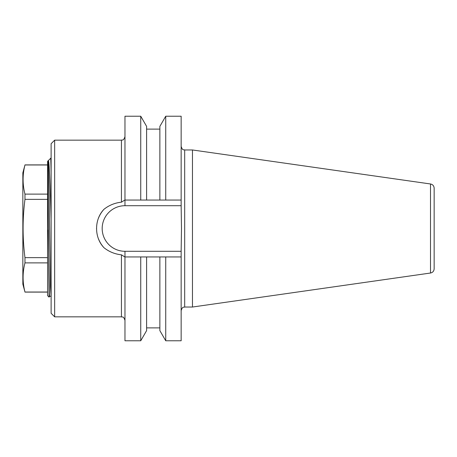 <?xml version="1.0" encoding="UTF-8"?>
<svg xmlns="http://www.w3.org/2000/svg" width="457" height="457" viewBox="0 0 457 457"><rect width="100%" height="100%" fill="white"/><g stroke="black" fill="none" stroke-linecap="round" stroke-linejoin="round"><path stroke-width="0.69" d="M22.85 284.191L22.85 172.809L24.969 164.971C22.473 174.683 22.473 184.394 24.969 194.105L24.969 199.361C22.473 218.726 22.473 238.148 24.969 257.639L24.969 262.895C22.473 272.606 22.473 282.317 24.969 292.029L22.85 284.191M47.585 292.029L24.969 292.029M47.585 262.895L24.969 262.895M47.585 257.639L24.969 257.639M47.585 199.361L24.969 199.361M47.585 194.105L24.969 194.105M47.585 164.971L24.969 164.971M51.115 172.529L50.773 158.185L51.115 158.785M51.121 296.684L50.459 286.865L49.139 194.596L48.259 160.693L47.585 161.361L47.585 295.639L49.082 297.136L47.928 179.024C47.705 165.988 47.814 159.881 48.253 160.693C49.213 158.99 50.219 185.719 51.115 219.12M124.967 205.707L181.149 205.707L181.486 228.5L181.149 251.293L124.967 251.293A22.793 22.793 0 0 1 102.179 228.5A22.793 22.793 0 0 1 124.967 205.707L124.967 200.057L140.739 200.057L124.801 200.057L121.436 202.183C114.924 202.857 109.114 205.216 104.013 209.26C94.113 219.469 94.102 237.514 104.013 247.74C109.103 251.778 114.913 254.138 121.436 254.817L124.801 256.943L165.731 256.943L165.731 340.779L159.864 330.617L159.864 256.943M104.013 209.26A28.443 28.443 0 0 0 98.478 218.132M96.524 228.494A28.443 28.443 0 0 0 96.524 228.837M98.478 238.857A28.443 28.443 0 0 0 104.013 247.74M140.739 256.943L140.739 340.779L146.606 330.617L146.606 256.943M140.739 340.779L124.967 340.779L124.967 251.293M192.46 149.97L430.511 183.977L430.511 273.023L192.46 307.03L192.46 149.97L184.685 149.97L184.685 307.03C183.64 307.71 182.834 305.733 181.149 310.566M165.731 116.221L181.149 116.221L181.149 200.057L146.606 200.057L159.864 200.057L159.864 126.383L165.731 116.221L165.731 200.057L181.149 200.057L181.149 205.707M140.739 116.221L140.739 200.057L146.606 200.057L146.606 126.383L140.739 116.221L124.967 116.221L124.967 200.057M165.731 340.779L181.149 340.779L181.149 256.943L165.731 256.943M181.149 251.293L181.149 256.943M121.436 254.817L121.436 316.838L54.651 316.838L54.651 140.162L121.436 140.162C122.453 139.488 123.259 141.487 124.967 136.632M54.651 316.838L51.115 313.302L51.115 143.698L54.651 140.162M430.511 183.977C432.762 184.474 433.973 185.873 434.15 188.175L434.15 268.825C433.973 271.127 432.762 272.526 430.511 273.023M50.893 296.296L49.562 296.307L49.35 294.079L48.253 229.997M121.436 202.183L121.436 140.162M47.585 292.103L24.969 292.103M47.585 164.897L24.969 164.897M49.579 296.296L49.093 297.136M48.259 160.687L50.761 158.185M159.864 327.88L146.606 327.88M192.46 307.03L184.685 307.03M159.864 129.12L146.606 129.12M121.436 316.838C122.482 317.518 123.287 315.541 124.967 320.368M184.685 149.97C183.64 149.29 182.834 151.267 181.149 146.434"/></g></svg>
